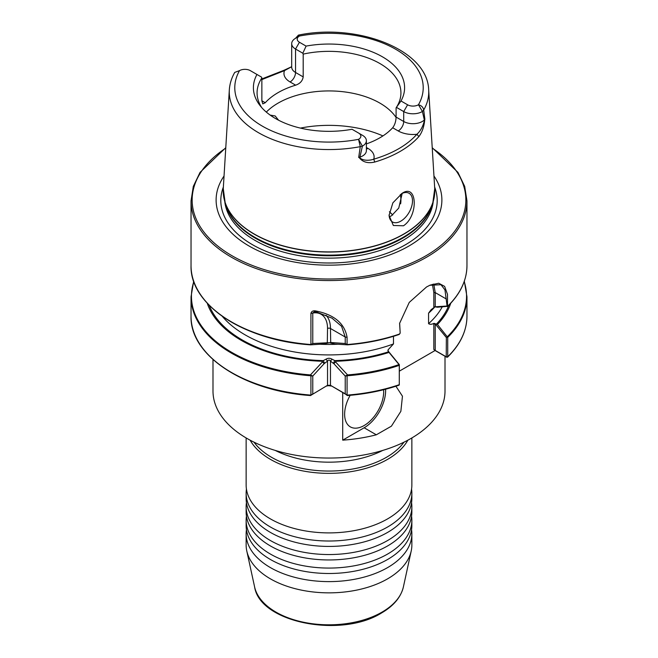 <?xml version="1.0" encoding="UTF-8"?>
<svg xmlns="http://www.w3.org/2000/svg" width="658" height="658" viewBox="0 0 658 658"><rect width="100%" height="100%" fill="white"/><g stroke="black" fill="none" stroke-linecap="round" stroke-linejoin="round"><path stroke-width="0.99" d="M246.141 493.171L246.141 498.591A82.859 47.837 0 0 0 258.75 523.957A82.859 47.837 0 0 0 270.405 532.412A82.859 47.837 0 0 0 387.595 532.412A82.859 47.837 0 0 0 399.25 523.957A82.859 47.837 0 0 0 411.859 498.591L411.859 493.171A82.859 47.837 180 0 1 387.595 527A82.859 47.837 180 0 1 270.405 527A82.859 47.837 180 0 1 246.141 493.171A82.859 47.837 180 0 1 246.437 489.116M246.141 506.709L246.141 512.121A82.859 47.837 0 0 0 258.75 537.487A82.859 47.837 0 0 0 270.405 545.943A82.859 47.837 0 0 0 387.595 545.943A82.859 47.837 0 0 0 399.25 537.487A82.859 47.837 0 0 0 411.859 512.121L411.859 506.709A82.859 47.837 180 0 1 387.595 540.531A82.859 47.837 180 0 1 270.405 540.531A82.859 47.837 180 0 1 246.141 506.709A82.859 47.837 180 0 1 246.437 502.646M246.141 437.948L246.141 485.053A82.859 47.837 0 0 0 258.75 510.427A82.859 47.837 0 0 0 270.405 518.882A82.859 47.837 0 0 0 387.595 518.882A82.859 47.837 0 0 0 399.25 510.427A82.859 47.837 0 0 0 411.859 485.053L411.859 437.948M246.141 520.239L246.141 525.652A82.859 47.837 0 0 0 258.75 551.017A82.859 47.837 0 0 0 270.405 559.481A82.859 47.837 0 0 0 387.595 559.481A82.859 47.837 0 0 0 399.25 551.017A82.859 47.837 0 0 0 411.859 525.652L411.859 520.239A82.859 47.837 180 0 1 387.595 554.061A82.859 47.837 180 0 1 270.405 554.061A82.859 47.837 180 0 1 246.141 520.239A82.859 47.837 180 0 1 246.437 516.176M411.563 529.706A82.859 47.837 180 0 1 411.859 533.77A82.859 47.837 180 0 1 387.595 567.599A82.859 47.837 180 0 1 270.405 567.599A82.859 47.837 180 0 1 246.141 533.77A82.859 47.837 180 0 1 246.437 529.706M383.606 389.733A27.62 15.948 -60 0 1 383.688 391.691A27.62 15.948 -60 0 1 364.154 425.52A27.62 15.948 -60 0 1 344.627 414.244A27.62 15.948 -60 0 1 350.163 395.318M266.317 112.09A71.928 41.528 180 0 1 379.863 103.092A71.928 41.528 180 0 1 396.091 117.478M403.469 225.784C418.71 215.799 417.32 182.908 402.096 193.337L392.875 202.845L389.075 215.388L393.344 225.488L403.469 225.784M389.084 214.862A16.573 9.566 120 0 0 392.505 221.968A16.573 9.566 120 0 0 400.788 221.154A16.573 9.566 120 0 0 411.62 206.546A16.573 9.566 120 0 0 409.079 193.271A16.573 9.566 120 0 0 401.429 193.74M389.281 216.803L391.494 215.783L398.756 208.06L402.194 193.378M270.15 115.084L275.184 115.964L278.581 120.208M389.413 211.761A71.928 41.528 180 0 1 392.694 215.01M433.959 176.015A112.88 65.167 180 0 1 408.815 246.084A112.88 65.167 180 0 1 267.033 254.473A112.88 65.167 180 0 1 224.041 176.015M445.005 356.241L445.005 391.074A116.005 66.976 180 0 1 411.028 438.434A116.005 66.976 180 0 1 284.61 452.951A116.005 66.976 180 0 1 212.995 391.074L212.995 359.564M403.971 442.184A81.205 46.883 180 0 1 386.419 457.318A81.205 46.883 180 0 1 254.029 442.184M407.87 440.186A82.859 47.837 180 0 1 387.595 459.35A82.859 47.837 180 0 1 250.13 440.186M411.859 533.77L411.859 545.013A82.859 47.837 180 0 1 411.217 550.976A82.859 47.837 180 0 1 387.595 578.843A82.859 47.837 180 0 1 302.137 590.267A82.859 47.837 180 0 1 246.783 550.976A82.859 47.837 180 0 1 246.141 545.013L246.141 533.77M359.046 157.41L359.457 157.311C362.229 160.971 369.442 160.725 373.752 159.195L374.747 162.041C367.822 163.661 362.583 162.115 359.046 157.41A100.361 57.945 180 0 1 358.684 157.476L360.28 146.652L358.552 139.34A7.625 4.4 0 0 0 358.626 133.072L352.022 129.264A75.596 43.642 180 0 1 275.546 118.555A75.596 43.642 180 0 1 259.992 105.51A75.596 43.642 180 0 1 256.957 74.469L250.311 70.628A7.625 4.4 0 0 0 239.537 70.628L234.741 72.396C231.526 78.006 229.724 83.854 229.321 89.932L223.268 188.64L225.135 202.549A105.782 61.071 180 0 1 223.506 195.484M261.859 100.756L265.264 102.722L262.781 103.898L261.859 100.756L261.859 77.973L261.489 77.085L256.957 74.469M265.264 102.722A71.928 41.528 180 0 1 295.656 85.17L290.079 81.954A20.883 12.058 180 0 1 284.544 70.595L261.859 79.593M303.19 76.896L303.19 54.112L302.82 53.224L295.541 49.029A13.144 7.592 180 0 1 291.691 43.658L291.691 67.116A13.144 7.592 0 0 0 295.541 72.479L303.19 76.896C302.565 80.885 300.048 83.64 295.656 85.17M303.19 54.112A71.928 41.528 180 0 1 379.863 63.513A71.928 41.528 180 0 1 400.928 92.877A71.928 41.528 180 0 1 396.091 107.846L401.002 100.987L407.606 104.795A7.625 4.4 0 0 0 418.463 104.754C421.531 105.576 423.275 107.336 423.703 110.034L424.871 119.263A100.361 57.945 180 0 1 424.755 119.468C424.122 126.591 422.165 132.291 418.883 136.568C414.03 142.046 407.845 146.964 400.311 151.324C392.768 155.675 384.247 159.244 374.747 162.041M261.785 107.673A71.928 41.528 180 0 1 257.072 92.877A71.928 41.528 180 0 1 261.859 77.973M316.457 311.094L316.062 311.851L314.179 311.802L312.772 313.043L310.921 313.405C311.547 311.111 313.389 310.337 316.457 311.094C334.503 314.869 344.718 323.629 347.079 337.373L347.079 344.529L347.556 344.833L334.906 344.035L347.514 344.833C365.897 343.377 383.096 339.931 399.102 334.486M334.963 344.035L329.494 342.719L330.464 342.481L345.228 343.517L347.079 344.529A137.966 79.651 0 0 0 399.636 333.984L399.011 334.503L400.179 333.154L399.603 323.366L409.243 302.417L426.557 286.962L430.192 285.095L438.738 283.244L444.627 286.386L447.498 294.365L447.506 306.348L437.438 307.22L434.913 306.825L431.113 309.704L428.572 313.175L428.572 323.662C429.945 324.575 431.738 324.476 433.959 323.349L437.438 324.468L447.728 337.381L447.728 356.718L446.79 357.269L435.086 350.517L399.34 371.153M395.919 386.23L402.457 396.206L400.862 411.324L391.411 426.17L376.318 434.798A116.005 66.976 180 0 1 342.711 440.153L342.711 392.752M322.42 361.941L324.164 363.644L312.772 376.063L312.772 393.846L310.634 395.548C244.134 391.165 189.734 355.41 191.034 316.144A137.966 79.651 0 0 0 310.921 395.104L310.231 395.31L310.921 395.104L310.921 375.776L310.444 374.912L322.42 361.941L322.042 361.258L325.949 359.194C327.988 357.993 330.02 357.993 332.051 359.194L334.84 360.617L333.277 363.323L330.464 361.119L330.464 385.317L347.769 395.31M398.682 385.053L399.274 384.683L399.283 364.894L389.026 352.417A123.943 71.558 180 0 1 335.958 361.258L335.58 361.941L347.556 374.912L347.079 375.776L347.079 395.104A137.966 79.651 0 0 0 399.274 384.683L398.682 385.053M322.042 361.258A123.943 71.558 180 0 1 207.254 303.231M389.026 352.417L388.648 351.767A122.775 70.883 180 0 1 334.84 360.617L335.958 361.258M329.494 342.719L323.037 344.035L310.444 344.833L310.921 344.529L310.921 313.405M447.399 306.57L447.506 306.348A137.966 79.651 0 0 0 466.966 265.561L466.966 200.904A137.966 79.651 180 0 1 426.557 257.22A137.966 79.651 180 0 1 276.204 274.493A137.966 79.651 180 0 1 191.034 200.904L191.034 265.561C189.71 304.654 244.011 340.425 310.494 344.841L323.037 344.035M347.079 344.529L345.228 343.517L345.228 337.011L341.56 326.278L332.035 318.184L316.079 311.843M327.297 342.834L327.536 328.49A31.074 17.939 120 0 0 312.772 313.043L312.772 343.517L310.444 344.833L312.772 343.517L328.482 342.719M388.648 351.767L387.907 350.706L388.097 349.826L393.484 343.92L393.484 336.304M446.346 356.751L447.728 356.718L446.79 357.269L446.239 356.809L446.346 337.521L434.913 323.563M450.746 303.231A123.943 71.558 180 0 1 437.438 324.468M358.626 133.072L362.533 135.334A13.144 7.592 180 0 1 366.383 140.697A13.144 7.592 180 0 1 362.402 146.142L359.918 157.163L358.684 157.476M362.402 146.142L358.552 139.34L362.402 146.142L360.28 146.652A99.736 57.583 180 0 1 229.321 89.932M366.383 147.474L368.003 148.412A20.883 12.058 180 0 1 373.752 159.195C392.694 153.52 407.08 145.212 416.909 134.273A20.883 12.058 180 0 1 398.238 130.958L392.678 127.751C394.816 124.921 395.952 121.368 396.091 117.091L396.091 107.846M392.678 127.751A71.928 41.528 180 0 1 366.383 143.913M359.457 157.311A13.144 7.592 0 0 0 359.918 157.163A13.144 7.592 0 0 0 366.383 150.624L366.383 140.697M291.691 43.658A13.144 7.592 180 0 1 295.541 38.296L299.448 36.042A7.625 4.4 0 0 0 299.448 42.26L306.093 46.101A75.596 43.642 180 0 1 382.495 56.851A75.596 43.642 180 0 1 401.002 100.987M424.871 119.263L424.328 119.97L422.428 111.49A13.144 7.592 180 0 1 403.708 111.564L396.461 107.386M306.093 46.101L302.82 53.224M295.541 38.296L298.411 35.121L299.448 36.042A94.217 54.4 0 0 1 395.623 49.227A94.217 54.4 0 0 1 418.463 104.754L422.428 111.49L423.703 110.034A99.736 57.583 180 0 0 428.679 89.932L434.732 188.64A105.798 61.087 180 0 1 403.815 234.001A105.798 61.087 180 0 1 286.789 246.816A105.798 61.087 180 0 1 223.268 188.64M396.091 117.091L403.708 121.483A13.144 7.592 0 0 0 424.328 119.97A13.144 7.592 0 0 0 424.583 119.707L424.755 119.468M400.303 194.513A71.928 41.528 180 0 1 400.928 199.999A71.928 41.528 180 0 1 400.623 203.832M291.691 66.721L284.544 70.595L283.952 70.299L291.691 66.697M418.883 136.568L416.909 134.273C420.668 130.884 423.217 126.032 424.583 119.707M435.086 350.517L433.828 349.464L433.828 323.958L435.234 323.958L435.234 350.459L446.239 356.809M387.907 350.706L399.34 364.664L399.274 384.683M446.305 298.995L435.234 292.604L435.234 306.801L447.078 306.028L444.964 289.907L440.975 284.708L429.756 285.292M399.645 323.053L400.179 333.03M388.097 349.826L388.228 351.101M433.828 323.958L433.959 323.349M433.959 307.261L433.828 306.801L435.234 306.801M433.828 306.801L433.828 292.604L432.421 284.33M435.234 350.459L433.828 349.464M447.563 337.019L446.346 337.521M332.051 359.194L330.464 361.119C329.494 359.745 328.515 359.745 327.536 361.119L327.536 385.317L311.456 394.956L327.536 385.317L330.464 385.317L347.079 395.104L345.228 393.846L345.228 376.063L333.836 363.644L335.58 361.941M325.949 359.194L327.536 361.119L324.164 363.644M191.034 316.144L191.034 296.807A137.966 79.651 180 0 0 310.921 375.776L312.772 376.063L310.444 374.912A137.547 79.412 0 0 1 193.814 281.566M346.445 394.907L347.079 395.104M209.178 305.254A122.775 70.883 180 0 0 323.16 360.617L324.723 363.323M399.011 364.581A137.547 79.412 0 0 1 347.556 374.912L345.228 376.063L347.079 375.776A137.966 79.651 180 0 0 399.274 365.354M326.105 315.281A33.147 19.14 -60 0 1 330.464 328.49L330.703 342.834M342.711 440.153L364.154 427.774A30.383 17.544 120 0 0 385.604 389.223M411.563 489.116A82.859 47.837 180 0 1 411.859 493.171M411.563 516.176A82.859 47.837 180 0 1 411.859 520.239M411.563 502.646A82.859 47.837 180 0 1 411.859 506.709M403.395 586.92C400.911 597.258 393.607 605.952 381.476 613.017C341.239 638.375 259.894 622.813 254.605 586.92A74.979 43.288 0 0 0 304.687 622.468A74.979 43.288 0 0 0 382.018 612.129A74.979 43.288 0 0 0 403.395 586.92L411.217 550.976M403.798 234.166A105.782 61.071 180 0 1 298.008 249.366A105.782 61.071 180 0 1 225.135 202.549L226.36 206.209A104.532 60.355 180 0 0 298.37 252.475A104.532 60.355 180 0 0 402.918 237.448A104.532 60.355 180 0 0 431.64 206.209L432.865 202.549A105.782 61.071 180 0 1 403.798 234.166M300.41 128.096A88.608 51.16 180 0 1 382.923 135.918M432.347 204.087A104.416 60.289 180 0 1 402.836 238.106A104.416 60.289 180 0 1 296.051 252.68A104.416 60.289 180 0 1 225.653 204.087M433.244 201.34A104.416 60.289 180 0 1 402.836 240.483A104.416 60.289 180 0 1 291.839 254.194A104.416 60.289 180 0 1 224.756 201.34M389.404 211.81A72.01 41.577 180 0 1 392.67 215.026M434.634 187.028A108.2 62.469 180 0 1 405.509 244.71A108.2 62.469 180 0 1 276.969 255.304A108.2 62.469 180 0 1 223.366 187.028M225.752 148.132A136.856 79.018 0 0 0 235.638 257.772A136.856 79.018 0 0 0 425.775 255.872A136.856 79.018 0 0 0 432.248 148.132M382.791 450.409A81.205 46.883 180 0 1 275.209 450.409M191.034 265.561A137.966 79.651 0 0 0 310.921 344.529M399.011 334.503A137.547 79.412 180 0 1 347.556 344.833M310.444 344.833A137.547 79.412 180 0 1 203.248 298.321M393.484 343.92A118.629 68.49 180 0 1 222.198 316.243M337.644 344.249A118.629 68.49 180 0 1 320.356 344.249M448.822 305.254A122.775 70.883 180 0 1 436.312 324.246M442.201 306.916A118.629 68.49 180 0 1 428.572 323.662M434.922 306.825L434.913 306.825A118.629 68.49 180 0 1 428.572 313.175M447.728 356.718A137.966 79.651 0 0 0 466.966 316.144C466.818 330.892 460.353 344.57 447.547 357.179M466.966 316.144L466.966 296.807A137.966 79.651 180 0 1 447.728 337.381M447.399 336.641A137.547 79.412 0 0 0 464.186 281.566M239.537 70.628A94.217 54.4 0 0 0 262.377 126.155A94.217 54.4 0 0 0 358.552 139.34M290.079 81.954A7.732 4.466 120 0 0 295.541 72.479L295.541 49.029L299.448 42.26M398.238 130.958A7.732 4.466 120 0 0 403.708 121.483L403.708 111.564L407.606 104.795M434.494 195.484A105.782 61.071 180 0 1 432.865 202.549L434.732 188.64M368.003 148.412A7.732 4.466 -60 0 1 366.383 149.062M433.754 283.985L435.234 292.604L433.828 292.604M347.079 337.373L345.228 337.011L330.464 328.49A2.073 1.193 0 0 0 327.536 328.49M333.836 363.644L333.277 363.323M376.318 434.798L364.154 427.774M191.034 200.904L193.312 186.387L200.048 172.38L225.776 147.696M254.605 586.92L246.783 550.976M346.577 394.981L347.366 395.548C365.79 394.093 383.022 390.638 399.061 385.185M191.034 296.807L193.682 281.188M466.966 296.807L464.318 281.188M466.966 265.561C466.826 280.267 460.361 293.92 447.555 306.521M428.679 89.932C427.651 49.72 357.475 22.775 298.411 35.121M466.966 200.904L464.688 186.387L457.952 172.38L432.224 147.696M399.274 384.782L399.34 383.902M283.952 70.299L261.859 78.935M326.911 386.04C327.38 385.604 328.77 385.604 331.089 386.04M347.523 344.833L346.47 344.405L347.506 344.841M314.179 311.802L316.062 311.851L332.035 318.184"/></g></svg>
